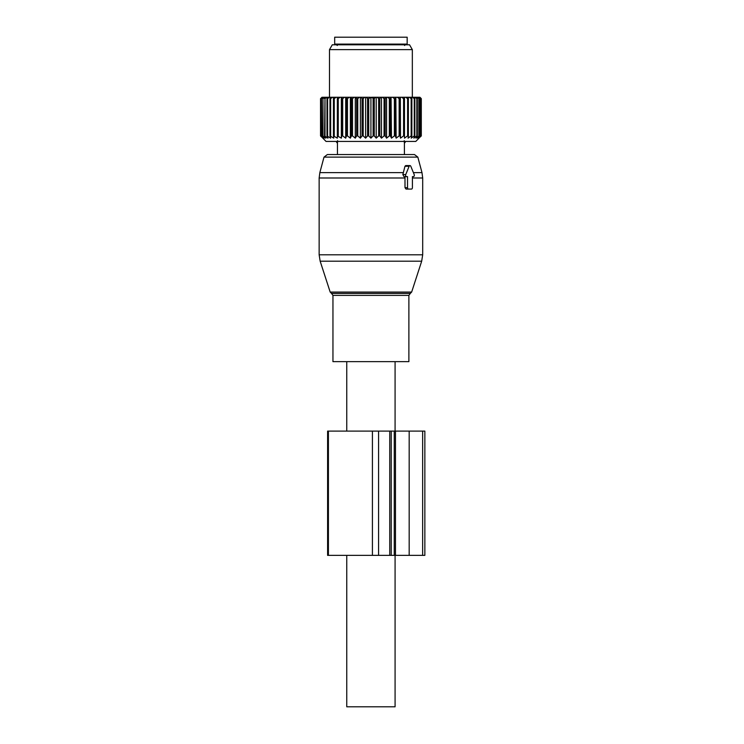 <?xml version="1.0" encoding="UTF-8"?>
<svg xmlns="http://www.w3.org/2000/svg" width="744" height="744" viewBox="0 0 744 744"><rect width="100%" height="100%" fill="white"/><g stroke="black" fill="none" stroke-linecap="round" stroke-linejoin="round"><path stroke-width="1.12" d="M395.083 361.649L395.083 431.102M395.083 555.359L395.083 706.8L346.76 706.8L346.76 555.359M346.76 361.649L346.76 431.102M408.884 361.649L332.949 361.649L332.949 295.377L408.884 295.377L408.884 361.649M327.341 154.557L324.012 157.114L417.83 157.114L414.492 154.557L327.341 154.557L337.441 154.557L337.441 143.136A3.106 3.106 0 0 1 336.325 141.434A3.106 3.106 0 0 0 337.451 143.136L337.59 140.672L337.451 143.136A3.106 3.106 0 0 1 336.325 141.434M404.401 154.557L404.401 143.136L404.401 154.557L412.734 154.557M406.587 176.644L403.955 176.644L402.848 174.57L404.969 166.284L409.126 166.284L405.74 174.57A1.376 0.977 90 0 0 406.587 176.644L407.526 176.644L407.526 187.683A1.376 0.977 90 0 0 408.502 189.069L411.432 189.069A1.376 0.977 90 0 0 412.409 187.683L412.409 176.644L413.348 176.644A1.376 0.977 90 0 0 414.194 174.57L410.809 166.284A1.376 0.977 90 0 0 409.126 166.284M409.972 165.596L405.694 165.596L404.969 166.284M408.502 189.069L406.029 189.069L405.006 187.683L404.978 176.644M413.348 176.644L412.409 176.644M353.539 44.101L334.679 44.101L334.679 37.2L407.163 37.2L407.163 44.101L353.539 44.101M373.116 98.636L373.116 135.91L370.921 138.161L370.921 97.259L374.269 98.636L374.269 135.91L376.213 138.161L378.64 135.91L379.784 135.91L379.784 98.636L380.798 97.259L377.162 97.259L378.64 98.636L379.784 98.636M370.921 97.259L368.726 98.636L367.564 98.636L366.374 97.259L370.066 97.259M370.921 138.161L368.726 135.91L368.726 98.636M362.049 135.91L363.193 135.91L363.193 98.636L362.049 98.636L362.049 135.91L360.384 138.161L357.762 135.91L357.762 98.636L359.371 97.259L355.818 97.259L356.646 98.636L357.762 98.636M379.784 135.91L381.449 138.161L384.071 135.91L385.187 135.91L386.555 138.161L389.344 135.91L390.414 135.91L391.465 138.161L394.385 135.91L395.408 135.91L396.134 138.161L399.156 135.91L400.105 135.91L400.495 138.161L403.574 135.91L404.448 135.91L404.494 138.161L407.6 135.91L408.382 135.91L408.084 138.161L411.172 135.91L411.86 135.91L411.227 138.161L414.269 135.91L414.845 135.91L413.878 138.161L416.826 135.91L416.008 138.161L419.179 135.91L417.598 138.161L420.481 135.91L418.612 138.161L421.178 135.91L415.784 141.434L326.049 141.434L320.655 135.91L323.222 138.161L321.352 135.91L324.245 138.161L322.654 135.91L325.826 138.161L324.542 135.91L327.955 138.161L326.988 135.91L330.606 138.161L329.973 135.91L333.749 138.161L333.452 135.91L337.339 138.161L337.385 135.91L341.347 138.161L341.728 135.91L342.686 135.91L345.7 138.161L346.425 135.91L347.448 135.91L350.368 138.161L351.419 135.91L352.498 135.91L355.288 138.161L356.646 135.91L357.762 135.91M321.389 136.775L320.534 135.91L320.534 98.636L322.264 97.259L320.748 98.636L320.748 135.91M373.116 135.91L374.269 135.91M363.193 135.91L365.62 138.161L367.564 135.91L368.726 135.91M376.213 138.161L376.213 97.259L371.777 97.259M375.46 97.259L374.269 98.636M376.213 97.259L377.162 97.259M381.449 138.161L381.449 97.259L380.798 97.259M381.449 97.259L386.024 97.259L385.187 98.636L385.187 135.91M386.555 138.161L386.555 97.259L386.024 97.259M386.555 97.259L391.056 97.259L390.414 98.636L390.414 135.91M391.465 138.161L391.056 97.259M391.465 97.259L395.854 97.259L395.408 98.636L394.385 98.636L394.385 135.91M396.134 138.161L395.854 97.259M396.134 97.259L400.346 97.259L400.105 98.636L399.156 98.636L399.156 135.91M400.495 138.161L400.346 97.259M400.495 97.259L404.476 97.259L404.448 98.636L403.574 98.636L403.574 135.91M404.494 138.161L404.476 97.259M404.494 97.259L419.932 97.259L421.299 98.636L421.299 135.91L420.453 136.775M337.339 138.161L337.358 97.259L322.264 97.259M337.385 135.91L337.358 97.259L340.148 97.259L338.26 98.636L338.26 135.91M341.347 138.161L341.347 97.259L340.148 97.259M341.347 97.259L344.528 97.259L342.686 98.636L342.686 135.91M345.7 138.161L345.7 97.259L344.528 97.259M345.7 97.259L349.234 97.259L347.448 98.636L347.448 135.91M350.368 138.161L350.368 97.259L349.234 97.259M350.368 97.259L354.2 97.259L352.498 98.636L352.498 135.91M355.288 138.161L355.288 97.259L354.2 97.259M355.288 97.259L355.818 97.259M360.384 138.161L360.384 97.259L359.371 97.259M360.384 97.259L364.681 97.259L363.193 98.636M365.62 138.161L365.62 97.259L364.681 97.259M365.62 97.259L366.374 97.259M367.564 135.91L367.564 98.636M361.035 97.259L362.049 98.636M356.646 135.91L356.646 98.636M351.419 135.91L351.419 98.636L352.498 98.636M350.777 97.259L351.419 98.636M346.425 135.91L346.425 98.636L347.448 98.636M345.988 97.259L346.425 98.636M341.728 135.91L341.728 98.636L342.686 98.636M341.496 97.259L341.728 98.636M337.385 98.636L338.26 98.636M336.13 97.259L334.242 98.636L334.242 135.91M333.452 135.91L333.452 98.636L334.242 98.636M333.638 97.259L333.452 98.636M332.549 97.259L330.662 98.636L330.662 135.91M329.973 135.91L329.973 98.636L330.662 98.636M330.364 97.259L329.973 98.636M329.425 97.259L327.574 98.636L327.574 135.91M326.988 135.91L326.988 98.636L327.574 98.636M327.583 97.259L326.988 98.636M326.811 97.259L325.007 98.636L325.007 135.91M324.542 135.91L325.007 98.636M325.323 97.259L324.542 98.636M324.728 97.259L322.998 98.636L322.998 135.91M322.654 135.91L322.998 98.636M323.621 97.259L322.654 98.636M323.203 97.259L321.575 98.636L321.575 135.91M321.352 135.91L321.575 98.636M322.496 97.259L321.352 98.636M320.655 135.91L320.748 98.636M321.957 97.259L320.655 98.636M392.609 97.259L394.385 98.636M389.344 135.91L389.344 98.636L390.414 98.636M387.643 97.259L389.344 98.636M384.071 135.91L384.071 98.636L385.187 98.636M382.472 97.259L384.071 98.636M378.64 135.91L378.64 98.636M395.408 135.91L395.408 98.636M397.305 97.259L399.156 98.636M400.105 135.91L400.105 98.636M401.695 97.259L403.574 98.636M404.448 135.91L404.448 98.636M407.6 135.91L407.6 98.636L405.703 97.259M408.205 97.259L408.382 98.636L407.6 98.636M408.382 135.91L408.382 98.636M411.172 135.91L411.172 98.636L409.293 97.259M411.478 97.259L411.86 98.636L411.172 98.636M411.86 135.91L411.86 98.636M414.269 135.91L414.269 98.636L412.409 97.259M414.259 97.259L414.845 98.636L414.269 98.636M414.845 135.91L414.845 98.636M416.826 135.91L416.826 98.636L415.031 97.259M416.51 97.259L416.826 98.636M417.3 135.91L417.3 98.636M418.835 135.91L418.835 98.636L417.114 97.259M418.212 97.259L418.835 98.636M419.179 135.91L419.179 98.636M420.258 135.91L420.258 98.636L418.63 97.259M419.337 97.259L420.258 98.636M420.481 135.91L420.481 98.636M421.085 135.91L421.085 98.636L419.579 97.259M419.876 97.259L421.085 98.636M421.178 135.91L421.178 98.636M329.499 97.259L329.499 49.625L412.334 49.625L412.334 97.259M412.334 49.625L409.544 44.789L332.289 44.789L329.499 49.625M404.383 143.136A3.106 3.106 0 0 0 405.508 141.434A3.106 3.106 0 0 1 404.383 143.136L404.243 140.672L404.383 143.136A3.106 3.106 0 0 0 405.508 141.434A3.106 3.106 0 0 1 404.383 143.136M395.464 431.102L389.744 431.102L389.744 555.359L424.852 555.359L424.852 431.102L395.464 431.102L395.464 555.359M378.584 431.102L378.584 555.359L327.602 555.359L327.602 431.102L389.744 431.102M378.584 555.359L389.744 555.359M408.884 295.377L410.316 293.406L331.517 293.406L332.949 295.377M410.316 293.406L411.646 292.076L330.187 292.076L320.162 261.2L421.681 261.2L422.694 254.801L319.148 254.801L320.162 261.2M417.83 157.114L421.988 172.627L413.404 172.627M403.434 172.627L319.846 172.627L324.012 157.114M421.988 172.627L422.694 177.993L412.409 177.993M405.006 177.993L319.148 177.993L319.846 172.627M405.006 187.683L407.526 187.683M402.848 174.57L405.74 174.57M372.418 431.102L372.418 555.359M328.411 431.102L328.411 555.359M422.648 431.102L422.648 555.359M409.172 431.102L409.172 555.359M394.255 431.102L394.255 555.359M411.646 292.076L421.681 261.2M331.517 293.406L330.187 292.076M422.694 177.993L422.694 254.801M319.148 177.993L319.148 254.801M404.569 45.486L405.954 44.101M337.264 45.486L335.888 44.101M337.441 143.136L337.441 154.557M391.223 431.102L391.223 555.359"/></g></svg>

